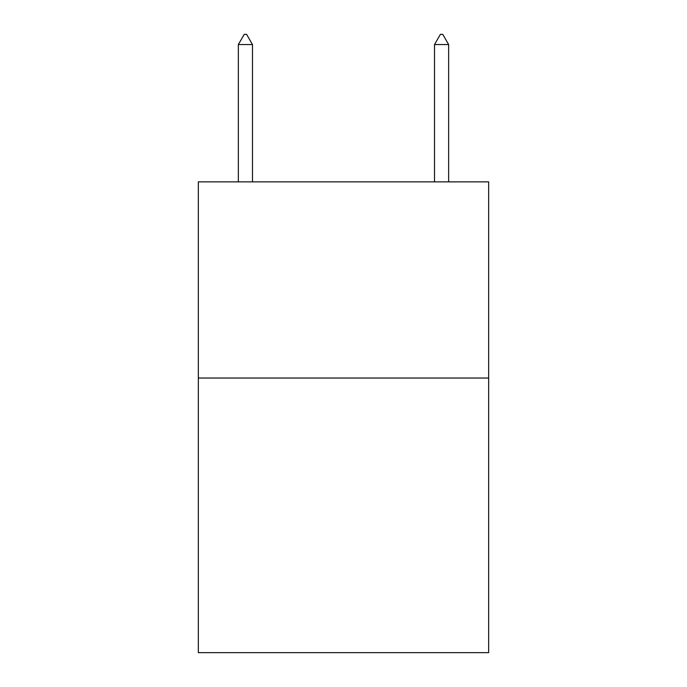 <?xml version="1.0" encoding="UTF-8"?>
<svg xmlns="http://www.w3.org/2000/svg" width="687" height="687" viewBox="0 0 687 687"><rect width="100%" height="100%" fill="white"/><g stroke="black" fill="none" stroke-linecap="round" stroke-linejoin="round"><path stroke-width="1.03" d="M488.663 378.022L488.663 652.65L198.337 652.65L198.337 181.866L488.663 181.866L488.663 378.022L198.337 378.022M252.481 44.552L246.599 34.35L244.246 34.35L238.355 44.552L252.481 44.552L252.481 181.866M238.355 44.552L238.355 181.866M440.401 34.35L442.754 34.35L448.645 44.552L434.519 44.552L440.401 34.35M448.645 181.866L448.645 44.552M434.519 181.866L434.519 44.552"/></g></svg>
